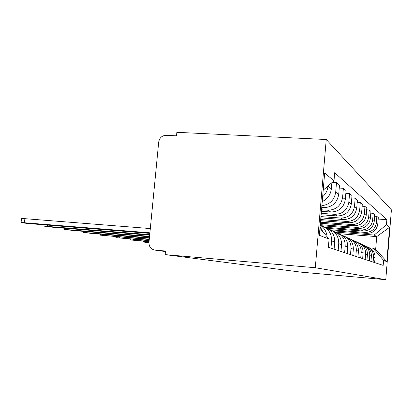<?xml version="1.0" encoding="UTF-8"?>
<svg xmlns="http://www.w3.org/2000/svg" width="412" height="412" viewBox="0 0 412 412"><rect width="100%" height="100%" fill="white"/><g stroke="black" fill="none" stroke-linecap="round" stroke-linejoin="round"><path stroke-width="0.62" d="M165.16 254.621L165.506 251.026L155.015 250.12C150.972 249.337 148.964 246.762 148.979 242.395L158.702 142.042C159.516 137.793 161.978 135.558 166.082 135.332L176.527 135.847L176.866 132.314L326.247 139.513L315.298 267.733L385.776 279.686L300.858 272.126L165.16 254.621L315.298 267.733M385.776 279.686L391.4 209.832L326.247 139.513M332.443 230.777L366.932 233.388C373.051 233.243 376.661 230.179 377.768 224.19L378.304 217.598L376.841 216.372L376.295 223.067C375.172 229.154 371.506 232.27 365.289 232.414L330.491 229.793M366.484 246.484C371.253 248.369 373.602 251.871 373.529 256.99L375.049 257.572C375.136 252.69 372.932 249.281 368.436 247.349M375.049 257.572L374.642 262.573M374.642 216.218L376.841 216.372M373.529 256.99L373.118 262.073M327.365 228.372L362.967 231.044C369.312 230.89 373.061 227.707 374.214 221.481L374.771 214.637L373.195 213.313L372.623 220.276C371.454 226.6 367.643 229.839 361.195 229.994L324.805 227.275M370.954 261.357L371.382 256.161C371.469 251.073 369.173 247.53 364.491 245.531M370.815 213.148L373.195 213.313M362.375 244.599C367.36 246.541 369.811 250.182 369.739 255.528L369.312 260.811M321.36 225.735L358.677 228.511C365.279 228.346 369.173 225.029 370.373 218.556L370.954 211.433L369.245 210.002L368.652 217.248C367.432 223.834 363.472 227.208 356.761 227.378L320.263 224.669M366.974 260.039L367.416 254.631C367.509 249.322 365.109 245.629 360.217 243.564M366.665 209.821L369.245 210.002M357.925 242.56C363.142 244.558 365.712 248.359 365.64 253.952L365.187 259.452M320.382 223.283L354.032 225.766C360.902 225.591 364.955 222.13 366.206 215.388L366.814 207.962L364.96 206.407L364.337 213.962C363.065 220.832 358.934 224.355 351.951 224.535L320.469 222.222M362.653 258.612L363.116 252.978C363.214 247.416 360.701 243.569 355.582 241.432M362.148 206.216L364.96 206.407M353.089 240.34C358.558 242.405 361.257 246.371 361.185 252.232L360.711 257.969M320.598 220.708L348.979 222.779C356.138 222.593 360.371 218.978 361.674 211.938L362.313 204.187L360.289 202.488L359.635 210.383C358.306 217.557 353.996 221.239 346.708 221.435L320.701 219.55M357.951 257.057L358.435 251.176C358.538 245.346 355.901 241.324 350.535 239.109M357.214 202.287L360.289 202.488M347.81 237.92C353.563 240.052 356.401 244.203 356.329 250.362L355.834 256.357M320.84 217.886L343.464 219.519C350.936 219.313 355.36 215.533 356.725 208.168L357.4 200.067L355.18 198.208L354.49 206.469C353.099 213.977 348.593 217.835 340.976 218.046L320.948 216.614M352.811 255.358L353.321 249.208C353.429 243.085 350.658 238.872 345.019 236.576M351.807 197.987L355.18 198.208M342.032 235.273C348.094 237.477 351.091 241.823 351.014 248.318L350.494 254.59M321.108 214.786L337.418 215.945C345.235 215.723 349.865 211.753 351.302 204.038L352.008 195.546L349.567 193.501L348.846 202.163C347.378 210.043 342.655 214.096 334.683 214.328L321.226 213.375M347.182 253.498L347.718 247.046C347.826 240.598 344.911 236.179 338.968 233.789M345.848 193.264L349.567 193.501M335.672 232.368C342.084 234.639 345.251 239.207 345.179 246.072L344.628 252.654M321.396 211.356L330.759 212.01C338.958 211.768 343.814 207.591 345.323 199.485L346.07 190.571L343.376 188.31L342.609 197.42C341.069 205.701 336.11 209.971 327.736 210.223L321.53 209.79M340.976 251.444L341.543 244.671C341.651 237.853 338.571 233.207 332.293 230.725M339.251 188.052L343.376 188.31M328.647 229.154C335.445 231.503 338.808 236.318 338.736 243.59L338.154 250.511M321.721 207.545L323.394 207.658C332.01 207.391 337.119 202.987 338.71 194.449L339.503 185.06L336.506 182.552L335.698 192.157C334.379 200.057 329.775 204.568 321.88 205.681M334.101 249.172L334.704 242.035C334.822 234.814 331.552 229.911 324.898 227.331M332.283 182.295L336.506 182.552M320.84 225.591C328.076 228.016 331.66 233.099 331.588 240.835L330.97 248.137M322.23 201.576C327.581 198.981 330.62 194.737 331.351 188.845L331.881 182.645M327.113 236.776C326.634 231.786 324.337 227.918 320.217 225.179M328.009 185.997L327.983 186.281C327.561 190.457 325.779 193.959 322.642 196.787M320.098 226.579L322.977 231.879M338.808 233.697L376.697 236.596L374.204 235.051L335.244 232.085M369.729 247.916L373.133 248.189L375.656 249.389L376.697 236.596L389.613 227.29L386.842 261.661L383.582 260.384L373.133 248.189M319.954 228.294L329.07 239.089L328.374 247.277L383.175 265.395L383.582 260.384M329.07 239.089L319.357 235.298L324.666 173.009L333.998 180.811L323.204 190.159M374.204 235.051L386.466 224.664L386.868 219.678L334.683 172.695L333.998 180.811M386.466 224.664L389.613 227.29M378.185 219.06L386.868 219.678M386.842 261.661L375.656 249.389M148.974 242.431L143.474 242.04L148.953 242.709M149.072 241.432L130.244 239.928L149.041 241.736M149.18 240.335L115.89 237.636L149.144 240.67M149.293 239.13L100.276 235.144L149.257 239.501M149.422 237.801L83.219 232.419L91.819 233.455L149.386 238.208M149.566 236.323L64.509 229.427L73.63 230.545L149.525 236.776M149.726 234.67L43.904 226.126L53.601 227.342L149.68 235.175M24.823 219.081C21.481 218.669 20.384 218.442 21.522 218.412L150.318 228.567M149.906 232.811L21.094 222.47C20.43 222.66 23.875 223.103 31.436 223.793L149.85 233.383M321.793 206.711L323.394 207.658M327.736 210.223L330.759 212.01M334.683 214.328L337.418 215.945M340.976 218.046L343.464 219.519M346.708 221.435L348.979 222.779M351.951 224.535L354.032 225.766M356.761 227.378L358.677 228.511M361.195 229.994L362.967 231.044M365.289 232.414L366.932 233.388M331.588 240.835L334.704 242.035M338.736 243.59L341.543 244.671M345.179 246.072L347.718 247.046M351.014 248.318L353.321 249.208M356.329 250.362L358.435 251.176M361.185 252.232L363.116 252.978M365.64 253.952L367.416 254.631M369.739 255.528L371.382 256.161M335.698 192.157L338.71 194.449M342.609 197.42L345.323 199.485M348.846 202.163L351.302 204.038M354.49 206.469L356.725 208.168M359.635 210.383L361.674 211.938M364.337 213.962L366.206 215.388M368.652 217.248L370.373 218.556M372.623 220.276L374.214 221.481M376.295 223.067L377.768 224.19M327.983 186.281L331.351 188.845M155.015 250.12L165.454 251.572M146.754 242.246L146.821 241.55M133.565 240.139L133.643 239.377M119.253 237.848L119.336 237.018M103.67 235.355L103.762 234.443M86.633 232.625L86.736 231.621M67.928 229.633L68.042 228.521M47.303 226.332L47.431 225.091M24.442 222.676L24.874 218.602M143.474 242.04L143.546 241.278M130.244 239.928L130.321 239.104M115.89 237.636L115.978 236.74M100.276 235.144L100.374 234.165M83.219 232.419L83.327 231.343M64.509 229.427L64.633 228.243M43.904 226.126L44.038 224.818M21.094 222.47L21.522 218.412"/></g></svg>
